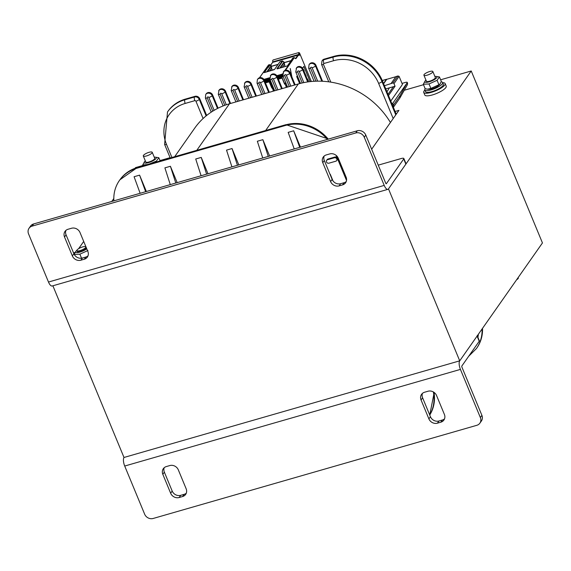 <?xml version="1.0" encoding="UTF-8"?>
<svg xmlns="http://www.w3.org/2000/svg" width="571" height="571" viewBox="0 0 571 571"><rect width="100%" height="100%" fill="white"/><g stroke="black" fill="none" stroke-linecap="round" stroke-linejoin="round"><path stroke-width="0.86" d="M52.882 285.778L124 457.471L459.719 360.836L542.45 242.939L471.225 70.982L388.494 188.88L459.719 360.836A6.759 2.527 73.9 0 0 460.426 369.401L124.706 466.036A6.759 2.527 -106.1 0 1 124 457.471L459.719 360.836L477.085 336.091L479.219 341.251A3.861 1.035 -22.5 0 0 479.347 340.766L477.285 335.798M371.664 149.231L398.929 110.374L395.103 111.481M135.106 168.188L135.505 167.617L142.878 165.497M160.001 160.565L170.087 157.667M404.268 90.254L423.504 84.722M440.626 79.79L471.225 70.982M78.612 248.692L83.701 241.44M111.752 201.463L113.815 198.53M389.408 87.848L386.96 91.824M390.785 101.06L402.448 84.444L399.1 76.364L397.966 75.972L392.777 83.023L384.433 85.714M391.834 103.594L392.777 103.308L407.18 82.788A2.898 0.778 -22.5 0 0 407.273 82.424A2.898 0.778 -22.5 0 0 405.36 82.445L402.02 83.409M300.496 83.373L295.757 71.939L296.585 67.792A3.769 3.347 35.1 0 1 299.968 66.529A3.769 3.347 35.1 0 1 303.03 68.991L308.354 81.846M256.422 96.021L251.383 83.851A3.769 3.347 -144.9 0 0 248.321 81.396A3.769 3.347 -144.9 0 0 244.938 82.659L244.11 86.806A2.898 0.778 -22.5 0 0 246.022 86.792L250.548 97.712M243.51 99.732L238.471 87.57A3.769 3.347 -144.9 0 0 235.409 85.115A3.769 3.347 -144.9 0 0 232.026 86.371L231.198 90.525A2.898 0.778 -22.5 0 0 233.111 90.504L237.636 101.424M269.334 92.302L264.294 80.14A3.769 3.347 -144.9 0 0 261.233 77.677A3.769 3.347 -144.9 0 0 257.849 78.941L257.393 79.597A3.769 3.347 -144.9 0 1 260.776 78.334A3.769 3.347 -144.9 0 1 263.831 80.789A2.898 0.778 157.5 0 1 260.483 82.631A0.871 0.771 -144.9 0 0 258.934 83.073L263.459 93.994M230.591 103.451L225.552 91.289A3.769 3.347 -144.9 0 0 222.497 88.833A3.769 3.347 -144.9 0 0 219.114 90.09L218.286 94.244A2.898 0.778 -22.5 0 0 220.199 94.222L224.788 105.307M206.666 115.456L199.729 98.719A3.769 3.347 -144.9 0 0 194.982 96.335L185.347 99.111A38.635 34.303 -144.9 0 0 167.96 111.309L167.503 111.959A38.635 34.303 -144.9 0 1 184.883 99.761A2.898 1.085 73.9 0 0 185.19 103.437A35.737 31.733 -144.9 0 0 166.511 144.413L171.928 157.489M324.107 59.17L323.65 59.819A3.769 3.347 35.1 0 0 321.951 61.011L322.415 60.355A3.769 3.347 35.1 0 1 324.107 59.17L333.75 56.393A38.635 34.303 35.1 0 1 382.427 80.875L396.238 114.214M315.941 65.272L315.485 65.929A3.769 3.347 35.1 0 0 312.423 63.467A3.769 3.347 35.1 0 0 309.039 64.73L309.503 64.073A3.769 3.347 35.1 0 1 312.879 62.81A3.769 3.347 35.1 0 1 315.941 65.272L322.565 81.268M287.57 87.056L282.845 75.657L283.673 71.503A3.769 3.347 35.1 0 1 287.056 70.247A3.769 3.347 35.1 0 1 290.118 72.703L295.157 84.872M274.658 90.768L269.933 79.376L270.761 75.222A3.769 3.347 35.1 0 1 274.144 73.966A3.769 3.347 35.1 0 1 277.206 76.421L282.245 88.584M218.101 108.183L212.64 95.007A3.769 3.347 -144.9 0 0 209.586 92.545A3.769 3.347 -144.9 0 0 206.202 93.808L205.746 94.465A3.769 3.347 -144.9 0 1 209.129 93.201A3.769 3.347 -144.9 0 1 212.184 95.657L217.494 108.483M388.508 95.557L395.061 86.221L393.99 83.637A0.964 0.856 -144.9 0 0 392.777 83.023M393.49 105.028L399.95 95.821L399.878 98.019L393.376 107.305L393.49 105.028L392.777 103.308M326.626 160.358L327.14 159.63A1.934 1.713 35.1 0 1 328.011 159.016L334.899 157.039A1.934 1.713 35.1 0 1 337.325 158.26A1.934 1.713 35.1 0 1 337.333 158.26A1.934 1.713 35.1 0 1 337.19 159.866L336.676 160.594A1.934 1.713 35.1 0 1 335.812 161.208L328.925 163.185A1.934 1.713 35.1 0 1 327.497 159.744L334.385 157.767A1.934 1.713 35.1 0 1 336.676 160.594M336.133 155.376L346.526 180.457M113.879 200.849A38.635 34.303 -144.9 0 1 119.446 180.443A38.635 34.303 -144.9 0 1 136.826 168.245L285.236 125.527A38.635 34.303 35.1 0 1 327.426 139.381M433.353 391.942A38.635 34.303 35.1 0 1 429.713 414.974M294.229 148.938L288.169 132.379L293.68 130.795L300.453 147.147M333.036 180.978L330.302 174.333M140.145 193.291L134.085 176.732L139.588 175.147L146.369 191.499M170.286 184.611L164.898 167.86L170.408 166.275L177.181 182.627M201.106 175.747L195.717 158.995L201.228 157.403L208.001 173.762M231.926 166.875L226.53 150.123L232.04 148.539L238.814 164.891M262.739 158.003L257.35 141.251L262.86 139.667L269.633 156.019M482.524 328.332A38.635 34.303 35.1 0 1 476.913 347.875L476.457 348.531A38.635 34.303 35.1 0 0 482.067 328.989M299.739 147.354L293.68 130.795M145.655 191.706L139.588 175.147M175.797 183.027L170.408 166.275M206.616 174.155L201.228 157.403M237.429 165.29L232.04 148.539M268.249 156.418L262.86 139.667M382.92 80.425L382.313 80.604M382.491 81.039L382.991 80.325A0.964 0.364 -106.1 0 1 383.084 80.254A0.964 0.364 -106.1 0 1 383.191 80.268M395.831 76.714L386.724 79.333A0.964 0.364 73.9 0 0 386.524 79.269A0.964 0.364 73.9 0 0 386.439 79.333L382.991 80.325M391.056 83.523L395.903 76.607A0.964 0.364 -106.1 0 1 395.996 76.543A0.964 0.364 -106.1 0 1 396.103 76.55M383.512 83.502L386.439 79.333M383.619 83.759L386.724 79.333M395.061 86.221L385.753 88.898M393.34 86.713L387.995 94.322M390.428 122.494A77.278 68.606 -144.9 0 0 298.319 83.958L229.456 103.779A77.278 68.606 -144.9 0 0 194.69 128.175L174.676 156.697M405.853 164.134A3.861 1.035 -22.5 0 0 405.981 163.649L403.847 158.488A3.861 1.035 157.5 0 1 403.718 158.974L405.853 164.134L388.494 188.88A6.759 2.527 73.9 0 1 387.866 189.358A6.759 2.527 73.9 0 1 384.212 185.404L364.269 137.261A6.759 6.003 -144.9 0 0 355.747 132.972L32.083 226.137A6.759 6.003 -144.9 0 0 29.042 228.272A6.759 6.003 -144.9 0 0 28.55 233.889L48.492 282.038L384.212 185.404M378.252 165.14L401.299 158.51A3.861 1.035 157.5 0 1 403.847 158.488M364.269 137.261L365.797 135.077L385.739 183.22A0.964 0.364 73.9 0 0 386.267 183.791A0.964 0.364 73.9 0 0 386.353 183.719L403.718 158.974M74.908 252.461L73.523 252.86M387.866 189.358L52.154 285.992A6.759 2.527 -106.1 0 1 48.492 282.038M80.882 260.205A6.759 6.003 35.1 0 1 72.36 255.922L64.523 237.008A6.759 6.003 35.1 0 1 65.015 231.391A6.759 6.003 35.1 0 1 68.056 229.256L71.503 228.264A6.759 6.003 35.1 0 1 80.019 232.547L87.855 251.461A6.759 6.003 35.1 0 1 87.363 257.086A6.759 6.003 35.1 0 1 84.322 259.22L80.882 260.205L82.41 258.028L85.857 257.036A6.759 6.003 -144.9 0 0 87.991 255.894M339.124 185.875A6.759 6.003 35.1 0 1 330.602 181.592L322.772 162.678A6.759 6.003 35.1 0 1 323.257 157.054A6.759 6.003 35.1 0 1 326.298 154.919L329.745 153.927A6.759 6.003 35.1 0 1 338.26 158.217L346.097 177.131A6.759 6.003 35.1 0 1 345.605 182.749A6.759 6.003 35.1 0 1 342.564 184.883L339.124 185.875L340.651 183.691L344.099 182.699A6.759 6.003 -144.9 0 0 346.233 181.557M324.164 156.061A6.759 6.003 -144.9 0 0 324.299 160.494L332.136 179.408A6.759 6.003 -144.9 0 0 340.651 183.691M65.922 230.399A6.759 6.003 -144.9 0 0 66.058 234.824L73.895 253.738A6.759 6.003 -144.9 0 0 82.41 258.028M365.797 135.077A6.759 6.003 -144.9 0 0 357.282 130.788L33.618 223.953A6.759 6.003 -144.9 0 0 30.57 226.087L29.042 228.272M124.706 466.036L144.649 514.185A6.759 6.003 -144.9 0 0 153.171 518.468L476.835 425.302A6.759 6.003 -144.9 0 0 479.876 423.168L481.41 420.984A6.759 6.003 -144.9 0 0 481.903 415.367L461.953 367.217A0.964 0.364 -106.1 0 1 461.853 365.997L479.219 341.251M477.206 335.605A3.861 1.035 157.5 0 1 477.085 336.091M479.876 423.168A6.759 6.003 -144.9 0 0 480.368 417.551L460.426 369.401M428.036 391.235A6.759 6.003 35.1 0 1 436.558 395.517L444.395 414.432A6.759 6.003 35.1 0 1 443.903 420.049A6.759 6.003 35.1 0 1 440.862 422.183L437.415 423.175A6.759 6.003 35.1 0 1 428.9 418.893L421.063 399.978A6.759 6.003 35.1 0 1 421.555 394.361A6.759 6.003 35.1 0 1 424.596 392.227L428.036 391.235M169.794 465.565A6.759 6.003 35.1 0 1 178.316 469.847L186.146 488.769A6.759 6.003 35.1 0 1 185.661 494.386A6.759 6.003 35.1 0 1 182.613 496.52L179.173 497.512A6.759 6.003 35.1 0 1 170.65 493.223L162.821 474.308A6.759 6.003 35.1 0 1 163.313 468.691A6.759 6.003 35.1 0 1 166.354 466.557L169.794 465.565M164.212 467.699A6.759 6.003 -144.9 0 0 164.348 472.124L172.185 491.046A6.759 6.003 -144.9 0 0 180.707 495.328L184.148 494.336A6.759 6.003 -144.9 0 0 186.289 493.194M422.454 393.362A6.759 6.003 -144.9 0 0 422.597 397.794L430.427 416.709A6.759 6.003 -144.9 0 0 438.949 420.991L442.389 419.999A6.759 6.003 -144.9 0 0 444.531 418.864M442.703 82.695A11.591 3.105 157.5 0 1 445.144 83.544L446.215 86.121A11.591 3.105 157.5 0 1 432.44 94.922A11.591 3.105 157.5 0 1 424.795 94.993L423.725 92.416A11.591 3.105 157.5 0 1 424.86 90.09M445.144 83.544A11.591 3.105 157.5 0 1 431.376 92.345A11.591 3.105 157.5 0 1 423.725 92.416M425.152 88.691A9.657 2.591 -22.5 0 0 425.117 88.733A9.657 2.591 -22.5 0 0 424.803 89.954L425.516 91.674A9.657 2.591 -22.5 0 0 435.43 90.368A9.657 2.591 -22.5 0 0 443.36 84.28L442.646 82.559A9.657 2.591 -22.5 0 0 441.162 81.874M424.803 89.954A9.657 2.591 -22.5 0 0 434.717 88.648A9.657 2.591 -22.5 0 0 442.646 82.559M518.183 277.527L518.318 277.863A4.832 1.292 157.5 0 1 516.612 279.761M429.656 71.539A4.832 1.292 157.5 0 1 432.847 71.511A4.832 1.292 157.5 0 1 428.878 74.558A4.832 1.292 157.5 0 1 423.918 75.208A4.832 1.292 157.5 0 1 429.656 71.539M149.038 152.314A4.832 1.292 157.5 0 1 152.221 152.286A4.832 1.292 157.5 0 1 148.253 155.333A4.832 1.292 157.5 0 1 143.3 155.983A4.832 1.292 157.5 0 1 149.038 152.314M82.645 246.922A4.832 1.292 157.5 0 1 85.828 246.893A4.832 1.292 157.5 0 1 81.86 249.941A4.832 1.292 157.5 0 1 76.907 250.59A4.832 1.292 157.5 0 1 82.645 246.922M145.791 162A4.832 1.292 -22.5 0 0 146.576 162.35A4.832 1.292 -22.5 0 0 150.744 161.35A4.832 1.292 -22.5 0 0 154.398 159.109A4.832 1.292 -22.5 0 0 154.712 158.303L152.221 152.286M145.334 160.901A6.566 1.763 -22.5 0 0 144.606 161.579A6.566 1.763 -22.5 0 0 150.922 161.779A6.566 1.763 -22.5 0 0 155.248 157.168A6.566 1.763 -22.5 0 0 154.256 157.203M147.561 164.505L142.686 165.026L144.606 161.579M155.248 157.168L158.817 157.703L156.461 161.065L149.309 163.998M156.461 161.065L156.782 161.85M158.817 157.703L160.137 160.886M142.686 165.026L143.014 165.811M423.918 75.208L426.416 81.232A4.832 1.292 -22.5 0 0 427.201 81.574A4.832 1.292 -22.5 0 0 431.369 80.575A4.832 1.292 -22.5 0 0 435.023 78.334A4.832 1.292 -22.5 0 0 435.338 77.528M425.959 80.126A6.566 1.763 -22.5 0 0 425.231 80.796A6.566 1.763 -22.5 0 0 431.548 81.003A6.566 1.763 -22.5 0 0 435.873 76.393A6.566 1.763 -22.5 0 0 434.881 76.428M440.141 83.958L439.37 84.836A6.566 1.763 157.5 0 1 434.395 87.884A6.566 1.763 157.5 0 1 428.728 89.247L427.522 89.169L430.862 88.412L438.928 84.744L440.141 83.958L441.29 81.382L439.442 76.928L437.086 80.29L429.021 83.951L423.311 84.251L425.231 80.796M435.873 76.393L439.442 76.928M423.311 84.251L425.159 88.712L427.522 89.169M429.021 83.951L430.862 88.412M437.086 80.29L438.928 84.744M76.907 250.59L77.263 251.454A4.832 1.292 -22.5 0 0 78.056 251.797A4.832 1.292 -22.5 0 0 82.217 250.797A4.832 1.292 -22.5 0 0 85.871 248.556A4.832 1.292 -22.5 0 0 86.185 247.75L85.828 246.893M76.914 250.262A6.566 1.763 -22.5 0 0 76.079 251.019A6.566 1.763 -22.5 0 0 78.798 252.375A6.566 1.763 -22.5 0 0 86.742 248.778M74.187 254.366L76.079 251.019M87.934 250.512L79.869 254.174L74.159 254.473M79.869 254.174L81.539 258.206M311.352 81.496L299.682 53.331A2.705 1.014 73.9 0 0 299.539 53.01L298.933 52.532L298.633 54.416A2.705 1.014 73.9 0 0 298.804 54.702L298.854 55.408L298.483 55.03L296.056 58.492A2.22 0.828 -106.1 0 1 295.4 58.506L294.65 57.899A1.642 0.614 73.9 0 0 294.165 57.907L285.479 70.29M298.754 53.488L299.418 53.296A2.127 0.792 -106.1 0 1 299.525 53.546L299.939 54.737L299.618 55.194L299.361 54.773A2.127 0.792 -106.1 0 1 298.79 54.188L299.418 53.296L299.097 53.089M299.939 54.737L299.425 54.887M291.717 76.571L290.261 68.527L291.931 77.085M278.355 79.191L282.26 78.07L284.422 83.28A1.934 0.721 73.9 0 0 284.843 84.044L287.249 87.142M265.444 82.909L269.348 81.789L271.51 86.999L272.11 86.828L269.955 81.61L270.768 81.375M298.933 52.532L273.109 59.969L272.61 60.79L272.81 61.846A2.705 1.014 73.9 0 0 272.967 62.118M310.181 81.617L303.865 66.372L302.587 68.192M297.32 75.7L296.713 76.557L299.632 83.594M272.81 61.854L298.633 54.423M272.631 62.389L298.483 55.03M270.847 65.458L271.125 65.715L266.871 71.768M267.542 71.575L271.246 66.3L272.089 70.269M283.573 61.654L284.03 62.003L279.783 68.056M280.454 67.863L284.158 62.582L285 66.55M268.334 66.814L267.97 66.629L268.334 66.814L264.352 72.496M269.926 65.123L268.441 67.071M264.294 72.524L274.651 69.341L279.89 61.782L282.445 60.904L280.204 61.554M277.228 68.798L287.02 65.986M287.498 65.751L291.56 60.041M273.937 69.748L274.651 69.341M264.216 72.624L274.001 69.733M269.391 71.047L271.717 67.728M277.378 68.748L282.645 61.24L283.801 61.861A2.22 0.799 77 0 0 284.03 62.003M282.302 67.328L284.629 64.016M310.146 81.624L303.843 66.407M304.122 70.961L303.915 70.09M304.272 71.875L304.75 73.152M305.028 73.809L305.292 74.451M305.849 75.579L306.07 76.014L305.792 75.657M306.213 76.678L306.563 77.513M306.177 76.407L306.663 77.763M307.533 79.176L308.126 80.54L307.726 79.262L307.341 79.398M308.461 80.604L308.162 81.375M304.657 72.924L304.35 72.139M303.601 69.555L304.257 71.211M304.107 70.469L303.95 70.083M304.664 72.817L304.379 72.132M305.314 74.508L305.007 73.766M305.064 73.345L305.406 74.722M305.977 75.051L306.07 76.014M306.577 77.549L306.149 76.45M307.462 78.884L308.126 80.54M299.761 54.309L299.033 54.516M314.086 81.289L308.675 68.227A2.898 0.778 157.5 0 0 310.581 68.206L315.963 81.203M303.03 68.991L302.566 69.641A2.898 0.778 157.5 0 1 299.218 71.475L303.829 82.609M296.128 68.449A3.769 3.347 35.1 0 1 299.511 67.185A3.769 3.347 35.1 0 1 302.566 69.641L307.662 81.946M251.383 83.851L250.919 84.508A3.769 3.347 -144.9 0 0 247.864 82.053A3.769 3.347 -144.9 0 0 244.481 83.309M238.471 87.57L238.007 88.227A3.769 3.347 -144.9 0 0 234.952 85.771A3.769 3.347 -144.9 0 0 231.569 87.028M269.712 78.605L264.302 80.161L263.831 80.789L268.677 92.488M199.729 98.719L199.272 99.375A2.898 0.778 -22.5 0 1 195.924 101.21A0.871 0.771 -144.9 0 0 194.825 100.66A2.898 1.085 -106.1 0 1 194.525 96.991L184.883 99.761L185.347 99.111M194.825 100.66L185.19 103.437M206.117 115.899L199.272 99.375A3.769 3.347 -144.9 0 0 194.525 96.991L194.982 96.335M195.924 101.21L203.098 118.532M212.64 95.007L212.184 95.657A2.898 0.778 -22.5 0 1 208.836 97.491A0.871 0.771 -144.9 0 0 207.287 97.941A2.898 0.778 157.5 0 1 205.374 97.955L205.746 94.465M207.287 97.941L212.762 111.159M261.746 94.486L257.021 83.088A2.898 0.778 -22.5 0 0 258.934 83.073M255.765 96.206L250.919 84.508A2.898 0.778 157.5 0 1 247.571 86.342A0.871 0.771 -144.9 0 0 246.022 86.792M242.853 99.925L238.007 88.227A2.898 0.778 157.5 0 1 234.66 90.061A0.871 0.771 -144.9 0 0 233.111 90.504M225.552 91.289L225.095 91.945A3.769 3.347 -144.9 0 0 222.04 89.483A3.769 3.347 -144.9 0 0 218.657 90.746M229.942 103.644L225.095 91.945A2.898 0.778 157.5 0 1 221.748 93.78A0.871 0.771 -144.9 0 0 220.199 94.222M330.802 82.131L323.493 64.487A0.871 0.771 35.1 0 1 323.95 63.495A2.898 1.085 -106.1 0 1 323.65 59.819L333.286 57.05L333.75 56.393M295.757 71.939A2.898 0.778 -22.5 0 0 297.669 71.925L302.237 82.952M283.216 72.16A3.769 3.347 35.1 0 1 286.599 70.904A3.769 3.347 35.1 0 1 289.654 73.359L294.5 85.058M290.118 72.703L289.654 73.359A2.898 0.778 157.5 0 1 286.307 75.194L290.832 86.114M282.845 75.657A2.898 0.778 -22.5 0 0 284.758 75.643L289.283 86.556M270.304 75.879A3.769 3.347 35.1 0 1 273.687 74.615A3.769 3.347 35.1 0 1 276.742 77.078L281.589 88.776M277.206 76.421L276.742 77.078A2.898 0.778 157.5 0 1 273.395 78.912L277.92 89.833M269.933 79.376A2.898 0.778 -22.5 0 0 271.846 79.355L276.371 90.275M260.483 82.631L265.008 93.544M247.571 86.342L252.096 97.263M234.66 90.061L239.185 100.981M221.748 93.78L226.302 104.771M310.581 68.206A0.871 0.771 35.1 0 1 312.13 67.763A2.898 0.778 -22.5 0 0 315.485 65.929L321.823 81.232M297.669 71.925A0.871 0.771 35.1 0 1 299.218 71.475M284.758 75.643A0.871 0.771 35.1 0 1 286.307 75.194M271.846 79.355A0.871 0.771 35.1 0 1 273.395 78.912M312.13 67.763L317.683 81.161M323.493 64.487A2.898 0.778 157.5 0 1 321.587 64.509L328.76 81.839M323.95 63.495L333.592 60.719A35.737 31.733 35.1 0 1 378.616 83.366L393.191 118.547M382.427 80.875L381.963 81.525A38.635 34.303 35.1 0 0 333.286 57.05A2.898 1.085 73.9 0 0 333.592 60.719M399.1 76.364L393.99 83.637M208.836 97.491L214.146 110.317M478.377 334.249A35.737 31.733 35.1 0 1 477.906 337.29M170.215 157.981L164.605 144.434A2.898 0.778 -22.5 0 0 166.511 144.413M285.236 125.527L285.693 124.871L137.29 167.589A2.898 1.085 -106.1 0 1 137.554 167.382L119.91 179.786A38.635 34.303 35.1 0 1 137.29 167.589L136.826 168.245M378.616 83.366A2.898 0.778 157.5 0 0 381.963 81.525L395.774 114.871M407.18 82.788L399.95 95.821M399.878 98.012L407.18 85.108A2.898 2.52 -150.5 0 0 407.237 82.938A2.898 0.778 157.5 0 0 407.337 82.574L407.273 82.424M407.287 82.502A2.898 0.778 157.5 0 1 407.337 82.574A2.898 2.898 0 0 1 407.18 85.108M328.232 139.153A38.635 34.303 -144.9 0 0 285.693 124.871A2.898 1.085 -106.1 0 1 285.957 124.664L328.546 139.06M337.432 156.739L346.533 178.723M434.188 392.484L429.735 415.038A38.635 34.303 -144.9 0 0 434.01 392.356M328.011 159.016L327.497 159.744M334.899 157.039L334.385 157.767M397.63 76.114L395.903 76.607M229.456 103.779L196.788 150.337M298.319 83.958L265.651 130.509M330.602 181.592L332.136 179.408M342.564 184.883L344.099 182.699M322.772 162.678L324.299 160.494M72.36 255.922L73.895 253.738M84.322 259.22L85.857 257.036M64.523 237.008L66.058 234.824M355.747 132.972L357.282 130.788M32.083 226.137L33.618 223.953M480.368 417.551L481.903 415.367M162.821 474.308L164.348 472.124M170.65 493.223L172.185 491.046M179.173 497.512L180.707 495.328M182.613 496.52L184.148 494.336M421.063 399.978L422.597 397.794M428.9 418.893L430.427 416.709M437.415 423.175L438.949 420.991M440.862 422.183L442.389 419.999M285.857 85.579L286.221 87.442L285.828 85.543M284.722 84.051L287.142 87.177M284.265 83.302A1.642 0.614 73.9 0 0 284.601 83.894L287.099 87.185M282.11 78.113L284.629 84.001L286.164 83.666M277.213 76.443L282.681 75.151L277.328 76.714M282.574 74.487L282.616 74.88M276.792 75.679L282.317 74.087L282.36 74.58L277.056 76.1M269.662 78.234L264.145 79.819M283.394 76.971L285.8 82.888L284.23 83.287L282.088 78.12M283.287 76.714L278.07 78.505M270.483 80.689L265.158 82.224M299.525 53.546L298.69 53.788M298.198 54.873L298.804 54.702M270.611 65.272L272.788 62.175M298.091 54.887L295.692 58.313A1.934 0.721 -106.1 0 1 295.514 58.449L295.164 58.313M278.106 64.33L271.246 66.3M291.11 60.583L284.158 62.582M295.385 58.399L296.056 58.492M270.625 65.372L270.982 65.508A1.934 0.721 73.9 0 0 271.161 65.372M269.498 64.837L269.269 64.787A1.934 0.721 -106.1 0 1 269.448 64.651A1.934 0.721 -106.1 0 1 269.833 64.773L270.868 65.572A2.22 0.828 73.9 0 0 271.125 65.715M269.755 64.866A1.642 0.614 -106.1 0 1 270.119 64.958L270.868 65.572M268.456 66.878L269.248 64.808M263.895 72.438L267.97 66.629M269.498 64.816L268.491 65.008A1.934 0.721 -106.1 0 1 268.67 64.873L270.119 64.958M259.548 77.749L268.67 64.873M263.881 79.39L269.655 77.735M294.65 57.899L294.372 57.714A1.934 0.721 73.9 0 0 293.979 57.585A1.934 0.721 73.9 0 0 293.801 57.721L284.808 70.533M282.609 73.673L282.566 74.13M294.165 57.907L292.673 58.156L291.338 60.241L292.866 58.078M287.656 65.601L291.538 59.976M276.906 68.691L282.274 61.04L282.645 61.24M293.201 57.807A1.934 0.721 73.9 0 0 293.023 57.949L293.979 57.585L295.4 58.506M268.32 65.251L259.47 77.777M286.963 66L277.235 68.891M279.847 61.939L274.523 69.426M277.977 64.509L271.246 66.443M271.81 87.77L274.23 90.889M271.353 87.02A1.642 0.614 73.9 0 0 271.689 87.613L274.187 90.903M274.258 89.811L272.538 87.591L271.932 87.763A1.934 0.721 73.9 0 1 271.51 86.999L269.177 81.831L271.717 87.713L274.337 90.86M273.288 91.167L272.917 89.262M273.68 88.419L272.81 87.292L272.538 87.591A1.934 0.721 -106.1 0 1 272.11 86.828L272.446 86.642L270.319 81.503M285.835 82.874L285.8 82.888A1.934 0.721 73.9 0 0 286.057 83.402M269.762 78.855L264.402 80.397L269.769 78.869M272.81 87.292A1.642 0.614 -106.1 0 1 272.446 86.642M264.973 81.774L270.297 80.24M277.884 78.056L283.209 76.528M283.123 76.321L277.799 77.849M270.211 80.033L264.887 81.567M264.701 81.118L270.026 79.59M277.613 77.406L282.938 75.872M269.776 78.891L264.416 80.432M282.452 60.904L283.801 61.861M290.982 60.769L284.165 62.731M269.89 65.037L268.827 66.778L269.919 65.094L269.433 64.844M268.598 67.242L268.827 66.778L268.491 66.964M298.79 54.195L299.689 53.938M223.133 105.942L218.286 94.244M211.241 112.13L205.374 97.955M257.021 83.088L257.393 79.597M248.835 98.205L244.11 86.806M235.916 101.916L231.198 90.525M309.039 64.73L308.675 68.227M321.951 61.011L321.587 64.509M164.605 144.434L167.503 111.959M119.446 180.443L119.91 179.786M468.691 356.254L476.457 348.531M137.554 167.382L285.957 124.664M383.084 80.254L386.524 79.269M395.996 76.543L397.966 75.972M432.847 71.511L435.338 77.535M143.3 155.983L145.791 162.007M270.568 65.237L272.66 62.26M273.309 91.16L272.945 89.297M291.76 76.678L290.189 68.627M269.926 65.501L269.612 64.994"/></g></svg>
